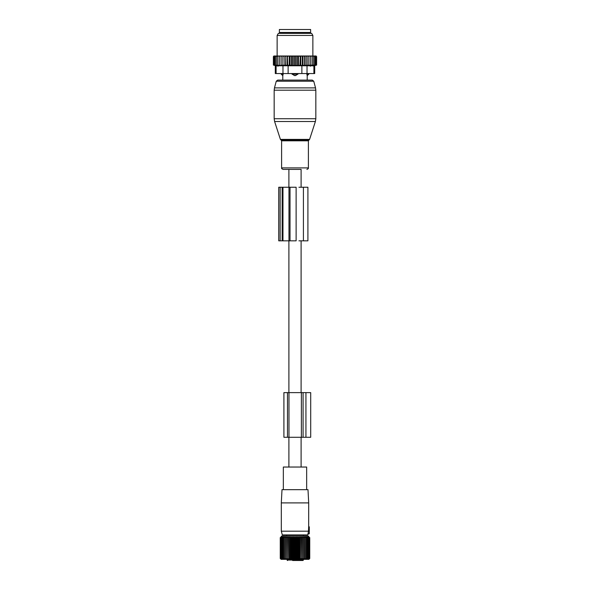 <?xml version="1.0" encoding="UTF-8"?>
<svg xmlns="http://www.w3.org/2000/svg" width="590" height="590" viewBox="0 0 590 590"><rect width="100%" height="100%" fill="white"/><g stroke="black" fill="none" stroke-linecap="round" stroke-linejoin="round"><path stroke-width="0.89" d="M301.099 467.037L301.099 437.271M301.099 392.63L301.099 240.831M301.099 187.251L301.099 169.396L283.119 169.396L288.901 169.396L288.901 187.251M288.901 467.037L288.901 437.271M288.901 392.63L288.901 240.831M308.659 526.863L308.533 530.004L309.285 530.137L309.285 526.863L308.659 526.863M309.285 526.863L308.681 526.464L308.695 502.901L281.305 502.901L281.305 531.184L308.526 531.184L307.965 533.832L309.285 533.714L309.285 530.587L308.474 530.661L308.533 530.004L308.526 531.184M309.285 530.137L308.533 530.004L309.285 530.587M309.285 533.714L307.869 534.26L307.692 534.901L282.308 534.901L281.305 531.184M308.695 502.901L307.995 489.663L282.005 489.663L281.305 502.901M283.34 489.663L283.34 467.037L306.66 467.037L306.66 489.663M292.618 560.5L302.589 560.5M287.138 559.342L287.138 560.05A0.45 0.45 0 0 0 287.581 560.5A0.45 0.413 -90 0 1 287.168 560.05L303.408 560.05L303.408 559.342M302.301 560.5L296.143 560.5M281.474 559.143L280.678 558.487L281.253 559.231L280.257 558.487L281.091 559.342L308.909 559.342L309.743 558.487L309.743 537.601L308.577 536.989M280.98 559.231L280.257 558.487L280.257 537.601L281.253 537.129M309.02 536.856L308.069 535.912L281.931 535.912L280.98 536.856M309.02 559.231L309.743 558.487L308.954 559.231L309.603 558.487L309.603 537.601M304.912 559.231L304.912 558.487L304.912 559.231L305.937 558.487L305.834 559.231L306.859 558.487L306.66 559.231L307.663 558.487L307.361 559.231L308.341 558.487L307.951 559.231L308.902 558.487L308.415 559.231L309.322 558.487L308.747 559.231L309.603 558.487M303.894 536.856L303.894 559.231L304.912 558.487L304.912 537.601L303.894 536.856L303.791 537.601L302.788 536.856L302.589 537.601L301.608 536.856L301.313 537.601L300.362 536.856L299.971 537.601L299.071 536.856L298.584 537.601L297.736 536.856L297.168 537.601L296.372 536.856L295.723 537.601L295 536.856L294.277 537.601L293.628 536.856L292.832 537.601L292.264 536.856L291.416 537.601L290.929 536.856L290.029 537.601L289.638 536.856L288.687 537.601L288.392 536.856L287.411 537.601L287.212 536.856L286.209 537.601L286.106 536.856L285.088 537.601L285.088 536.856L284.063 537.601L284.166 536.856L283.141 537.601L283.34 536.856L282.337 537.601L282.639 536.856L281.659 537.601L282.05 536.856L281.098 537.601L281.423 536.989M303.894 559.231L303.791 537.601M302.788 536.856L302.788 559.231L303.791 558.487M302.788 559.231L302.589 537.601M301.608 536.856L301.608 559.231L302.589 558.487M301.608 559.231L301.313 537.601M300.362 536.856L300.362 559.231L301.313 558.487M300.362 559.231L299.971 558.487L299.971 537.601M299.071 536.856L299.071 559.231L299.971 558.487M299.071 559.231L298.584 558.487L298.584 537.601M297.736 536.856L297.736 559.231L298.584 558.487M297.736 559.231L297.168 558.487L297.168 537.601M296.372 536.856L296.372 559.231L297.168 558.487M296.372 559.231L295.723 558.487L295.723 537.601M295 536.856L295 559.231L295.723 558.487M295 559.231L294.277 558.487L294.277 537.601M293.628 536.856L293.628 559.231L294.277 558.487M293.628 559.231L292.832 558.487L292.832 537.601M292.264 536.856L292.264 559.231L292.832 558.487M292.264 559.231L291.416 558.487L291.416 537.601M290.929 536.856L290.929 559.231L291.416 558.487M290.929 559.231L290.029 558.487L290.029 537.601M289.638 536.856L289.638 559.231L290.029 558.487M289.638 559.231L288.687 558.487L288.687 537.601M288.392 536.856L288.687 558.487M288.392 559.231L287.411 558.487L287.411 537.601M287.212 536.856L287.411 558.487M287.212 559.231L286.209 558.487L286.209 537.601M286.106 536.856L286.209 558.487M286.106 559.231L285.088 558.487L285.088 536.856M285.088 559.231L285.088 558.487L285.088 559.231L284.063 558.487L284.063 537.601M281.585 559.231L281.098 558.487L282.05 559.231L281.659 558.487L282.639 559.231L282.337 558.487L283.34 559.231L283.141 558.487L284.166 559.231L284.063 558.487M280.678 558.487L280.678 537.601M280.398 558.487L280.398 537.601M304.912 536.856L304.912 537.601L304.912 536.856L305.937 537.601L305.834 536.856L306.859 537.601L306.66 536.856L307.663 537.601L307.361 536.856L308.341 537.601L307.951 536.856L308.902 537.601L308.415 536.856M309.322 558.487L309.322 537.601M308.902 558.487L308.902 537.601M308.341 558.487L308.341 537.601M307.663 558.487L307.663 537.601M306.859 558.487L306.859 537.601M305.937 558.487L305.937 537.601M283.141 558.487L283.141 537.601M282.337 558.487L282.337 537.601M281.659 558.487L281.659 537.601M281.098 558.487L281.098 537.601M305.937 437.271L303.09 437.271L303.09 392.63L310.701 392.63L310.701 437.271L305.937 437.271L305.937 392.63M303.09 437.271L301.379 437.271L301.379 392.63L303.09 392.63M288.975 437.271L288.975 392.63L283.908 392.63L283.908 437.271L301.379 437.271M288.975 392.63L301.379 392.63M294.248 75.535A2.382 1.652 -90 0 1 293.348 74.148L292.021 74.148L295 75.638L297.98 74.148L293.348 74.148L293.348 73.551M292.021 73.551L292.021 74.148M307.183 75.535L306.837 74.148L307.183 75.535A2.382 1.711 90 0 0 308.113 74.148L306.837 74.148L306.837 73.551M297.98 73.551L297.98 74.148M312.302 80.1L277.698 80.1L276.26 81.206L313.74 81.206L312.302 80.1L307.206 80.1L307.206 75.638L308.784 74.148L308.113 74.148L308.113 73.551M283.163 73.551L282.817 75.535A2.382 1.711 -90 0 1 281.887 74.148L281.216 74.148L281.216 73.551M281.887 73.551L281.887 74.148L283.163 74.148L282.817 75.535M310.628 32.48L279.372 32.48L279.372 29.5L310.628 29.5L310.628 32.48M277.691 55.991L278.443 55.991L277.691 56.588L277.691 55.991L276.319 56.588L276.319 55.991L275.198 56.588L275.198 55.991L274.335 56.588L274.335 56.006L273.384 56.588L273.871 55.991L274.962 55.991M298.518 65.416L296.18 65.416L296.18 55.991L298.518 55.991L298.518 65.416L316.616 65.077L314.699 65.615L314.699 73.551L275.301 73.551L275.301 65.615L273.384 65.077L281.083 65.416L281.083 55.991L278.443 55.991M281.083 55.991L290.7 55.991L290.037 56.588L290.037 65.077L289.196 65.416L287.64 65.077L287.337 55.991M296.18 65.416L291.482 65.416L291.482 55.991L290.7 55.991M291.482 55.991L293.105 55.991L292.5 56.588L292.5 65.077M293.82 65.416L293.82 55.991L293.105 55.991M293.82 55.991L295.538 55.991L295 56.588L295 65.077M296.18 55.991L295.538 55.991M298.518 55.991L300.347 55.991L299.963 65.077M315.038 55.991L315.665 56.588L315.665 56.006L316.616 56.588L316.129 55.991L300.347 55.991M275.198 55.991L275.855 55.991M276.319 55.991L277.012 55.991M279.321 55.991L279.321 56.588L280.125 55.991M279.321 65.077L279.321 56.588M281.083 65.416L281.12 55.991M281.946 55.991L281.15 56.588M282.898 55.991L282.898 65.416L281.15 65.077M282.898 65.416L283.045 55.991M283.945 55.991L283.163 56.588M284.874 55.991L284.874 65.416L283.163 65.077M284.874 65.416L285.339 65.077L285.125 55.991M286.084 55.991L285.339 56.588M286.983 55.991L286.983 65.416L285.339 65.077M286.983 65.416L287.64 65.077M288.348 55.991L287.64 56.588M289.196 65.416L289.196 55.991M289.653 55.991L290.037 56.588M292.035 55.991L292.5 56.588M294.462 55.991L295 56.588M297.5 65.077L297.5 56.588L296.895 55.991M297.965 55.991L297.5 56.588M299.3 55.991L299.963 56.588M301.652 55.991L302.36 56.588L302.663 55.991M303.916 55.991L304.661 56.588L304.875 55.991M306.055 55.991L306.837 56.588L306.955 55.991M308.054 55.991L308.85 56.588L308.88 55.991M309.875 55.991L310.679 56.588L310.679 55.991M311.557 55.991L312.309 56.588L312.309 55.991M313.681 55.991L313.681 56.588L312.988 55.991M314.802 55.991L314.802 56.588L314.146 55.991M316.262 65.077L316.262 56.588M316.616 65.077L316.616 56.588M273.384 65.077L273.384 56.588M273.738 65.077L273.738 56.588M274.335 65.077L274.335 56.588M310.679 66.11L310.281 66.11M312.906 65.933L313.902 65.77C314.964 65.564 314.964 65.564 313.902 65.77C314.964 65.564 314.964 65.564 313.902 65.77L282.971 65.77L282.971 73.551M278.325 66.065L277.071 65.933M280.383 33.372L311.653 33.372L312.862 35.452L277.138 35.452L278.347 33.372L280.383 33.372M282.971 65.77L276.098 65.77C275.036 65.564 275.036 65.564 276.098 65.77C275.036 65.564 275.036 65.564 276.098 65.77L276.098 73.551M315.665 65.077L315.665 56.588M291.482 65.416L290.037 65.077M277.691 65.077L277.691 56.588M276.319 65.077L276.319 56.588M275.198 65.077L275.198 56.588M314.802 65.077L314.802 56.588M313.681 65.077L313.681 56.588M312.309 65.077L312.309 56.588M310.679 65.077L310.679 56.588M308.917 65.416L308.917 55.991M308.85 65.077L308.85 56.588M307.102 65.416L307.102 55.991M306.837 65.077L306.837 56.588M305.126 65.416L305.126 55.991M304.661 65.077L304.661 56.588M303.017 65.416L303.017 55.991M302.36 65.077L302.36 56.588M300.804 65.416L300.804 55.991M277.698 80.1L282.794 80.1L282.794 75.638L281.216 74.148M280.132 187.251L282.145 187.251L282.145 240.831L278.738 240.831L278.738 187.251L280.132 187.251L280.132 240.831M282.145 187.251L282.971 187.251L282.971 240.831L282.145 240.831M288.975 187.251L288.975 240.831L296.121 240.831L296.121 187.251L282.971 187.251M288.975 240.831L282.971 240.831M298.931 240.831L307.906 240.831L307.906 187.251L303.415 187.251L303.415 240.831M298.931 187.251L303.415 187.251M287.168 560.05L287.168 559.342M287.485 437.271L287.485 392.63M296.652 73.551L296.652 74.148A2.382 1.652 90 0 1 295.752 75.535M308.99 33.372L281.01 33.372M301.874 73.551L301.874 65.77M288.127 73.551L288.127 65.77M313.902 73.551L313.902 65.77M307.029 73.551L307.029 65.77M275.427 121.503L274.601 121.503L274.166 118.745L315.834 118.745L315.399 121.503L275.427 121.503M309.588 139.395L309.013 139.97L280.988 139.97L280.412 139.395L309.588 139.395L315.399 121.503M315.834 118.745L315.834 90.204L274.166 90.204L274.166 118.745M309.013 139.97L308.393 140.818L281.607 140.818L281.607 167.885C281.386 168.408 281.895 168.91 283.119 169.396M315.834 90.204L315.532 87.895L274.468 87.895L276.26 81.206M308.393 140.818L308.393 167.885L281.607 167.885M290.022 187.251L290.022 240.831M303.408 535.912L303.408 534.901M286.593 535.912L286.593 534.901M303.408 560.05L302.965 560.5M308.784 73.551L308.784 74.148M281.01 33.07L280.412 32.48M308.99 33.07L309.588 32.48M312.862 55.991L312.862 35.452M277.138 55.991L277.138 35.452M280.412 139.395L274.601 121.503M280.988 139.97L281.607 140.818M313.74 81.206L315.532 87.895M308.393 167.885C308.614 168.408 308.105 168.91 306.881 169.396M274.166 90.204L274.468 87.895"/></g></svg>
